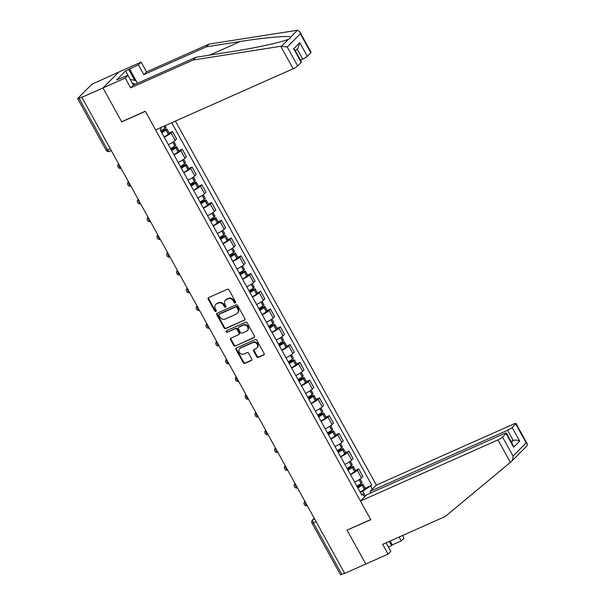 <?xml version="1.0" encoding="UTF-8"?>
<svg xmlns="http://www.w3.org/2000/svg" width="605" height="605" viewBox="0 0 605 605"><rect width="100%" height="100%" fill="white"/><g stroke="black" fill="none" stroke-linecap="round" stroke-linejoin="round"><path stroke-width="0.91" d="M235.277 302.901A0.907 0.786 -135.1 0 0 235.572 301.797L229.023 289.924A1.293 1.119 -135.1 0 0 227.359 289.266L208.627 297.599A1.293 1.119 -135.1 0 0 208.203 299.18L214.76 311.053A0.907 0.786 -135.1 0 0 216.212 310.403L215.365 308.868A4.137 3.585 -135.1 0 1 215.766 304.466A4.137 3.585 -135.1 0 1 216.726 303.808L218.284 303.113A4.137 3.585 -135.1 0 1 223.585 305.207L224.44 306.75A0.907 0.786 -135.1 0 0 225.892 306.1L225.045 304.565A4.137 3.585 -135.1 0 1 225.446 300.163A4.137 3.585 -135.1 0 1 226.406 299.505L227.964 298.81A4.137 3.585 -135.1 0 1 233.265 300.904L234.12 302.447A0.907 0.786 -135.1 0 0 235.277 302.901M256.747 356.708A1.293 1.119 -135.1 0 0 258.411 357.366L263.667 355.029A1.293 1.119 -135.1 0 0 264.09 353.449L256.807 340.26A1.293 1.119 -135.1 0 0 255.151 339.609L236.419 347.935A1.293 1.119 -135.1 0 0 235.995 349.516L243.27 362.705A1.293 1.119 -135.1 0 0 244.927 363.355L251.279 360.535A1.293 1.119 -135.1 0 0 251.703 358.954L248.587 353.312A1.293 1.119 -135.1 0 0 246.931 352.654L243.777 354.061A3.456 2.995 -135.1 0 1 239.648 352.768A3.456 2.995 -135.1 0 1 239.678 348.624A3.456 2.995 -135.1 0 1 240.48 348.079L252.814 342.596A3.456 2.995 -135.1 0 1 256.943 343.882A3.456 2.995 -135.1 0 1 256.913 348.026A3.456 2.995 -135.1 0 1 256.112 348.571L254.062 349.486A1.293 1.119 -135.1 0 0 253.631 351.066L256.747 356.708L257.216 356.247A1.293 1.119 -135.1 0 0 258.872 356.905L264.128 354.568A1.293 1.119 -135.1 0 0 264.151 354.553M299.732 31.717L311.091 52.302A3.948 0.628 151.1 0 1 310.819 52.801L300.352 33.842L299.732 31.717L297.456 30.25L209.111 44.074L146.546 71.889L141.139 62.103L118.875 72.003L102.971 87.944L121.703 121.87L145.344 111.358L370.706 519.589L347.058 530.101L365.783 564.026L344.684 573.411L81.872 97.322L82.333 96.861L79.051 98.32L107.516 149.889A2.632 1.248 66 0 0 109.513 151.371L111.275 150.584M110.223 148.686L107.516 149.889A2.632 0.416 -28.9 0 1 106.14 150.237L77.667 98.668A2.632 0.416 -28.9 0 1 77.856 98.335L90.969 85.184A2.632 0.416 -28.9 0 1 94.025 83.308L118.875 72.003L102.971 87.944L81.872 97.322M244.48 320.279A1.293 1.119 -135.1 0 0 244.904 318.699L237.621 305.51A1.293 1.119 -135.1 0 0 235.965 304.859L217.233 313.186A1.293 1.119 -135.1 0 0 216.809 314.766L224.084 327.955A1.293 1.119 -135.1 0 0 225.741 328.606L244.942 319.811A1.293 1.119 -135.1 0 0 244.972 319.803M247.218 322.888L254.493 336.07A1.293 1.119 -135.1 0 1 254.07 337.651L235.337 345.984A1.293 1.119 -135.1 0 1 233.681 345.326L230.565 339.685A1.293 1.119 -135.1 0 1 230.989 338.104L238.589 334.724A1.293 1.119 -135.1 0 0 239.013 333.143L236.941 329.4A1.293 1.119 -135.1 0 0 235.285 328.749L227.374 332.266A0.907 0.786 -135.1 0 1 226.512 330.701L245.562 322.231A1.293 1.119 -135.1 0 1 247.218 322.888M507.595 430.261A3.948 0.628 -28.9 0 0 512.163 427.455L519.703 441.113C517.525 439.986 515.377 439.782 513.252 440.508L507.595 430.261L370.056 491.411L376.363 485.089L175.427 121.091M344.57 573.2L341.863 574.41A2.632 0.416 151.1 0 1 340.479 574.75L312.014 523.181A2.632 0.416 -28.9 0 0 313.39 522.833L341.863 574.41M77.667 98.668A2.632 0.416 -28.9 0 0 79.051 98.32M168.341 144.663A6.058 0.96 -28.9 0 0 175.2 140.428L171.049 132.911A6.058 0.96 151.1 0 1 164.197 137.154M171.049 132.911L172.463 131.497L169.15 132.971M175.2 140.428L176.615 139.006L172.463 131.497M178.951 150.728L182.271 149.254L180.857 150.675A6.058 0.96 151.1 0 1 173.998 154.91M178.15 162.42A6.058 0.96 -28.9 0 0 185.001 158.185L186.416 156.771L182.271 149.254M188.76 168.485L192.072 167.018L190.658 168.432A6.058 0.96 151.1 0 1 183.807 172.667M187.951 180.184A6.058 0.96 -28.9 0 0 194.802 175.949L196.217 174.527L192.072 167.018M198.561 186.249L201.873 184.775L200.459 186.189A6.058 0.96 151.1 0 1 193.608 190.431M197.752 197.941A6.058 0.96 -28.9 0 0 204.611 193.706L206.025 192.284L201.873 184.775M208.362 204.006L211.682 202.531L210.268 203.953A6.058 0.96 151.1 0 1 203.409 208.188M207.56 215.698A6.058 0.96 -28.9 0 0 214.412 211.463L215.826 210.048L211.682 202.531M218.171 221.763L221.483 220.296L220.069 221.71A6.058 0.96 151.1 0 1 213.217 225.945M217.361 233.462A6.058 0.96 -28.9 0 0 224.213 229.219L225.627 227.805L221.483 220.296M227.972 239.527L231.284 238.052L229.87 239.467A6.058 0.96 151.1 0 1 223.018 243.709M227.162 251.219A6.058 0.96 -28.9 0 0 234.022 246.984L235.436 245.562L231.284 238.052M237.773 257.284L241.093 255.809L239.678 257.231A6.058 0.96 151.1 0 1 232.819 261.466M236.971 268.975A6.058 0.96 -28.9 0 0 243.823 264.74L245.237 263.326L241.093 255.809M247.581 275.041L250.893 273.573L249.479 274.988A6.058 0.96 151.1 0 1 242.628 279.223M246.772 286.74A6.058 0.96 -28.9 0 0 253.631 282.497L255.038 281.083L250.893 273.573M257.382 292.805L260.695 291.33L259.28 292.744A6.058 0.96 151.1 0 1 252.429 296.987M256.58 304.496A6.058 0.96 -28.9 0 0 263.432 300.262L264.846 298.84L260.695 291.33M267.183 310.562L270.503 309.087L269.089 310.509A6.058 0.96 151.1 0 1 262.23 314.744M266.382 322.253A6.058 0.96 -28.9 0 0 273.233 318.018L274.647 316.604L270.503 309.087M276.992 328.318L280.304 326.844L278.89 328.265A6.058 0.96 151.1 0 1 272.038 332.5M276.183 340.018A6.058 0.96 -28.9 0 0 283.042 335.775L284.456 334.361L280.304 326.844M286.793 346.083L290.105 344.608L288.691 346.022A6.058 0.96 151.1 0 1 281.839 350.265M285.991 357.774A6.058 0.96 -28.9 0 0 292.843 353.539L294.257 352.118L290.105 344.608M296.594 363.839L299.914 362.365L298.499 363.786A6.058 0.96 151.1 0 1 291.64 368.022M295.792 375.531A6.058 0.96 -28.9 0 0 302.644 371.296L304.058 369.882L299.914 362.365M306.402 381.596L309.715 380.121L308.3 381.543A6.058 0.96 151.1 0 1 301.449 385.778M305.593 393.295A6.058 0.96 -28.9 0 0 312.452 389.053L313.866 387.639L309.715 380.121M316.203 399.361L319.516 397.886L318.109 399.3A6.058 0.96 151.1 0 1 311.25 403.543M315.402 411.052A6.058 0.96 -28.9 0 0 322.253 406.817L323.667 405.395L319.516 397.886M326.012 417.117L329.324 415.643L327.91 417.064A6.058 0.96 151.1 0 1 321.058 421.299M325.203 428.809A6.058 0.96 -28.9 0 0 332.054 424.574L333.468 423.16L329.324 415.643M335.813 434.874L339.125 433.399L337.711 434.821A6.058 0.96 151.1 0 1 330.859 439.056M335.004 446.573A6.058 0.96 -28.9 0 0 341.863 442.331L343.277 440.916L339.125 433.399M345.614 452.638L348.934 451.164L347.52 452.578A6.058 0.96 151.1 0 1 340.66 456.82M344.812 464.33A6.058 0.96 -28.9 0 0 351.664 460.095L353.078 458.673L348.934 451.164M355.422 470.395L358.735 468.92L357.321 470.342A6.058 0.96 151.1 0 1 350.469 474.577M354.613 482.087A6.058 0.96 -28.9 0 0 361.465 477.852L362.879 476.438L358.735 468.92M365.344 496.138L362.66 491.275L371.825 485.218L171.722 122.739M370.736 486.314L372.309 489.158M364.52 496.97L362.947 494.119L361.268 494.141M160.65 127.663L161.217 128.691L160.128 129.78L361.858 495.215L362.947 494.119M362.66 491.275L360.27 492.334M365.223 488.152L371.825 485.218M235.663 302.47A0.907 0.786 -135.1 0 1 234.581 301.978L233.734 300.443A4.137 3.585 -135.1 0 0 228.425 298.348L227.964 298.81M225.446 300.163L225.915 299.694A4.137 3.585 -135.1 0 1 226.867 299.044L228.425 298.348M215.766 304.466L216.235 303.997A4.137 3.585 -135.1 0 1 217.187 303.347L218.745 302.651A4.137 3.585 -135.1 0 1 224.054 304.746L224.901 306.281A0.907 0.786 -135.1 0 0 225.983 306.773M208.596 297.607A1.293 1.119 -135.1 0 0 208.665 298.711L215.221 310.584A0.907 0.786 -135.1 0 0 216.303 311.076M217.203 313.201A1.293 1.119 -135.1 0 0 217.271 314.305L224.553 327.486A1.293 1.119 -135.1 0 0 226.209 328.144L244.942 319.811M236.842 307.385A0.907 0.786 -135.1 0 0 235.685 306.932L219.237 314.245A0.907 0.786 -135.1 0 0 218.942 315.349L219.834 316.967A4.137 3.585 -135.1 0 0 225.143 319.062L236.381 314.063A4.137 3.585 -135.1 0 0 237.341 313.413A4.137 3.585 -135.1 0 0 237.742 309.011L236.842 307.385L237.311 306.924A0.907 0.786 -135.1 0 0 236.147 306.463L235.685 306.932M219.033 314.388L219.494 313.919A0.907 0.786 -135.1 0 1 219.706 313.776L236.147 306.463M237.341 313.413L237.803 312.944A4.137 3.585 -135.1 0 0 238.204 308.542L237.742 309.011M237.311 306.924L238.204 308.542M254.07 337.651L254.539 337.189A1.293 1.119 -135.1 0 0 254.561 337.174L235.337 345.984M230.959 338.119A1.293 1.119 -135.1 0 0 231.027 339.224L234.143 344.865A1.293 1.119 -135.1 0 0 235.799 345.515M238.884 334.52L239.346 334.058A1.293 1.119 -135.1 0 0 239.474 332.682L237.41 328.938A1.293 1.119 -135.1 0 0 235.746 328.281L227.374 332.266M226.595 330.663A0.907 0.786 -135.1 0 0 227.835 331.805M246.469 331.222A3.456 2.995 -135.1 0 0 247.271 330.678A3.456 2.995 -135.1 0 0 247.301 326.534A3.456 2.995 -135.1 0 0 243.172 325.24L238.824 327.176A1.293 1.119 -135.1 0 0 238.4 328.757L240.465 332.5A1.293 1.119 -135.1 0 0 242.121 333.151L246.469 331.222M247.271 330.678L247.732 330.209A3.456 2.995 -135.1 0 0 247.77 326.065A3.456 2.995 -135.1 0 0 243.633 324.779L243.172 325.24M238.529 327.381L238.99 326.912A1.293 1.119 -135.1 0 1 239.285 326.708L243.633 324.779M254.032 349.501A1.293 1.119 -135.1 0 0 254.1 350.605L257.216 356.247M256.913 348.026L257.375 347.565A3.456 2.995 -135.1 0 0 257.412 343.421A3.456 2.995 -135.1 0 0 253.276 342.127L252.814 342.596M239.678 348.624L240.147 348.162A3.456 2.995 -135.1 0 1 240.941 347.618L253.276 342.127M236.389 347.951A1.293 1.119 -135.1 0 0 236.457 349.055L243.732 362.236A1.293 1.119 -135.1 0 0 245.396 362.894L251.74 360.073A1.293 1.119 -135.1 0 0 251.771 360.058M161.142 131.618L164.636 130.067L165.475 129.856L164.946 130.393A8.296 1.316 151.1 0 1 161.656 132.54M161.785 132.782A10.005 1.581 -28.9 0 0 166.012 130.045L166.125 129.962A3.328 0.529 -28.9 0 0 166.972 129.031A3.328 0.529 -28.9 0 0 165.233 129.462L160.998 131.353M164.076 136.934A10.005 1.581 -28.9 0 0 168.303 134.204L168.424 134.113A3.328 0.529 -28.9 0 0 169.271 133.183L166.972 129.031M165.12 125.674L165.967 127.209A3.328 0.529 151.1 0 1 165.12 128.139L165.006 128.222A10.005 1.581 151.1 0 1 160.779 130.96M280.72 46.29L287.231 47.001L297.698 65.953A3.948 0.628 151.1 0 1 293.123 68.758L280.72 46.29L193.207 60.016L130.642 87.831L125.243 78.045L102.971 87.944L121.635 121.756L145.283 111.237L155.591 129.909L293.123 68.758M127.973 75.3L125.575 70.959L116.629 79.928L127.98 75.3L133.38 85.093L195.944 57.271L229.945 51.939C253.949 48.294 283.102 41.957 288.532 39.196L288.744 39.098M195.944 57.271L193.207 60.016M127.98 75.3L125.243 78.045M133.38 85.093L130.642 87.831M310.819 52.801L307.295 56.333A3.948 0.628 151.1 0 1 302.719 59.139L297.168 49.081M300.503 60.129L302.719 59.139M125.575 70.959L138.409 64.841L141.139 62.103M146.546 71.889L143.808 74.634L138.409 64.841M209.111 44.074L206.373 46.819L143.808 74.634M281.635 46.109L288.532 39.196C290.241 38.455 290.914 37.782 290.551 37.17C289.636 35.4 264.672 37.548 240.374 41.48L206.373 46.819M301.222 62.421L293.682 48.763L294.862 49.897L301.502 61.922A3.948 0.628 151.1 0 1 301.222 62.421L297.698 65.953M129.5 68.804L137.486 83.263M134.764 80.42L128.759 69.545M295.391 50.865L298.053 48.196L299.755 42.668L307.295 56.333M390.164 540.999L392.312 544.886L401.221 540.923L399.073 537.036M401.221 540.923L403.958 538.185L402.484 535.516M360.459 501.031L497.998 439.888A3.948 0.628 -28.9 0 0 502.566 437.075L506.09 433.543A3.948 0.628 -28.9 0 0 506.37 433.051A3.948 0.628 -28.9 0 0 504.298 433.566L366.766 494.708L360.459 501.031L370.767 519.703L347.376 529.965M388.395 547.041L391.571 545.627L389.242 541.407M502.566 437.075L513.032 456.034C513.169 458.461 512.526 460.375 511.096 461.774L445.212 516.519L382.647 544.334L388.055 554.127L390.792 551.382L386.058 542.821M388.055 554.127L365.783 564.026L347.119 530.214M392.312 544.886L391.571 545.627M512.163 427.455L515.687 423.923A3.948 0.628 -28.9 0 0 515.967 423.424A3.948 0.628 -28.9 0 0 513.895 423.939L376.363 485.089M370.873 492.886L370.056 491.411M511.475 442.293L513.252 440.508L511.028 441.491M520.043 452.82L527.084 445.756L527.333 444.017L526.153 442.875L515.687 423.923M520.013 452.835L517.993 454.854M506.37 433.051L513.01 445.076L513.63 447.201L506.09 433.543M518.372 454.499L511.096 461.774M130.219 79.361L136.027 80.715L137.448 83.286M135.044 84.352A8.561 4.046 66 0 0 132.344 83.218M170.95 149.382L174.437 147.824L175.284 147.62L174.754 148.157A8.296 1.316 151.1 0 1 171.457 150.305M171.586 150.539A10.005 1.581 -28.9 0 0 175.813 147.809L175.934 147.718A3.328 0.529 -28.9 0 0 176.781 146.788A3.328 0.529 -28.9 0 0 175.042 147.227L170.799 149.11M173.885 154.698A10.005 1.581 -28.9 0 0 178.104 151.961L178.225 151.878A3.328 0.529 -28.9 0 0 179.072 150.947L176.781 146.788M173.869 141.517L175.775 144.966A3.328 0.529 151.1 0 1 174.928 145.896L174.807 145.986A10.005 1.581 151.1 0 1 170.58 148.717M180.751 167.139L184.238 165.589L185.085 165.377L184.555 165.914A8.296 1.316 151.1 0 1 181.258 168.061M181.394 168.303A10.005 1.581 -28.9 0 0 185.614 165.566L185.735 165.475A3.328 0.529 -28.9 0 0 186.582 164.552A3.328 0.529 -28.9 0 0 184.843 164.983L180.6 166.867M183.686 172.455A10.005 1.581 -28.9 0 0 187.913 169.718L188.026 169.634A3.328 0.529 -28.9 0 0 188.873 168.704L186.582 164.552M183.67 159.274L185.576 162.73A3.328 0.529 151.1 0 1 184.729 163.66L184.608 163.743A10.005 1.581 151.1 0 1 180.388 166.481M190.552 184.896L194.046 183.345L194.886 183.133L194.356 183.67A8.296 1.316 151.1 0 1 191.067 185.818M191.195 186.06A10.005 1.581 -28.9 0 0 195.423 183.323L195.536 183.239A3.328 0.529 -28.9 0 0 196.383 182.309A3.328 0.529 -28.9 0 0 194.644 182.74L190.409 184.631M193.487 190.212A10.005 1.581 -28.9 0 0 197.714 187.482L197.835 187.391A3.328 0.529 -28.9 0 0 198.682 186.461L196.383 182.309M193.471 177.031L195.385 180.487A3.328 0.529 151.1 0 1 194.53 181.417L194.417 181.5A10.005 1.581 151.1 0 1 190.189 184.238M200.361 202.66L203.847 201.102L204.694 200.898L204.165 201.435A8.296 1.316 151.1 0 1 200.868 203.582M200.996 203.817A10.005 1.581 -28.9 0 0 205.224 201.087L205.345 200.996A3.328 0.529 -28.9 0 0 206.192 200.066A3.328 0.529 -28.9 0 0 204.452 200.505L200.21 202.388M203.295 207.976A10.005 1.581 -28.9 0 0 207.515 205.239L207.636 205.155A3.328 0.529 -28.9 0 0 208.483 204.225L206.192 200.066M203.28 194.795L205.186 198.243A3.328 0.529 151.1 0 1 204.339 199.174L204.218 199.264A10.005 1.581 151.1 0 1 199.998 201.994M210.162 220.417L213.648 218.866L214.495 218.655L213.966 219.191A8.296 1.316 151.1 0 1 210.669 221.339M210.805 221.581A10.005 1.581 -28.9 0 0 215.025 218.844L215.146 218.753A3.328 0.529 -28.9 0 0 215.993 217.83A3.328 0.529 -28.9 0 0 214.253 218.261L210.011 220.144M213.096 225.733A10.005 1.581 -28.9 0 0 217.324 222.995L217.437 222.912A3.328 0.529 -28.9 0 0 218.284 221.982L215.993 217.83M213.081 212.552L214.987 216.008A3.328 0.529 151.1 0 1 214.14 216.938L214.019 217.021A10.005 1.581 151.1 0 1 209.799 219.759M219.963 238.173L223.457 236.623L224.296 236.411L223.767 236.948A8.296 1.316 151.1 0 1 220.477 239.096M220.606 239.338A10.005 1.581 -28.9 0 0 224.833 236.6L224.947 236.517A3.328 0.529 -28.9 0 0 225.801 235.587A3.328 0.529 -28.9 0 0 224.054 236.018L219.819 237.909M222.897 243.49A10.005 1.581 -28.9 0 0 227.125 240.76L227.246 240.669A3.328 0.529 -28.9 0 0 228.093 239.739L225.801 235.587M222.882 230.308L224.795 233.764A3.328 0.529 151.1 0 1 223.941 234.695L223.827 234.778A10.005 1.581 151.1 0 1 219.6 237.515M229.771 255.938L233.258 254.38L234.105 254.176L233.575 254.713A8.296 1.316 151.1 0 1 230.278 256.86M230.414 257.095A10.005 1.581 -28.9 0 0 234.634 254.365L234.755 254.274A3.328 0.529 -28.9 0 0 235.602 253.344A3.328 0.529 -28.9 0 0 233.863 253.782L229.62 255.665M232.706 261.254A10.005 1.581 -28.9 0 0 236.926 258.516L237.047 258.433A3.328 0.529 -28.9 0 0 237.894 257.503L235.602 253.344M232.691 248.073L234.596 251.521A3.328 0.529 151.1 0 1 233.749 252.451L233.628 252.542A10.005 1.581 151.1 0 1 229.408 255.272M239.572 273.694L243.059 272.144L243.906 271.932L243.376 272.469A8.296 1.316 151.1 0 1 240.079 274.617M240.215 274.859A10.005 1.581 -28.9 0 0 244.435 272.121L244.556 272.031A3.328 0.529 -28.9 0 0 245.403 271.108A3.328 0.529 -28.9 0 0 243.664 271.539L239.421 273.422M242.507 279.011A10.005 1.581 -28.9 0 0 246.734 276.273L246.848 276.19A3.328 0.529 -28.9 0 0 247.702 275.26L245.403 271.108M242.492 265.829L244.397 269.285A3.328 0.529 151.1 0 1 243.55 270.216L243.437 270.299A10.005 1.581 151.1 0 1 239.209 273.036M249.373 291.451L252.867 289.901L253.707 289.689L253.177 290.226A8.296 1.316 151.1 0 1 249.888 292.374M250.016 292.616A10.005 1.581 -28.9 0 0 254.244 289.878L254.357 289.795A3.328 0.529 -28.9 0 0 255.212 288.865A3.328 0.529 -28.9 0 0 253.465 289.296L249.23 291.187M252.315 296.768A10.005 1.581 -28.9 0 0 256.535 294.038L256.656 293.947A3.328 0.529 -28.9 0 0 257.503 293.017L255.212 288.865M252.293 283.586L254.206 287.042A3.328 0.529 151.1 0 1 253.351 287.972L253.238 288.056A10.005 1.581 151.1 0 1 249.01 290.793M259.182 309.215L262.668 307.658L263.515 307.453L262.986 307.99A8.296 1.316 151.1 0 1 259.689 310.138M259.825 310.373A10.005 1.581 -28.9 0 0 264.045 307.642L264.166 307.552A3.328 0.529 -28.9 0 0 265.013 306.622A3.328 0.529 -28.9 0 0 263.273 307.06L259.031 308.943M262.116 314.532A10.005 1.581 -28.9 0 0 266.336 311.794L266.457 311.711A3.328 0.529 -28.9 0 0 267.304 310.781L265.013 306.622M262.101 301.351L264.007 304.799A3.328 0.529 151.1 0 1 263.16 305.729L263.039 305.82A10.005 1.581 151.1 0 1 258.819 308.55M268.983 326.972L272.469 325.422L273.316 325.21L272.787 325.747A8.296 1.316 151.1 0 1 269.49 327.895M269.626 328.137A10.005 1.581 -28.9 0 0 273.853 325.399L273.967 325.309A3.328 0.529 -28.9 0 0 274.814 324.386A3.328 0.529 -28.9 0 0 273.074 324.817L268.832 326.7M271.917 332.289A10.005 1.581 -28.9 0 0 276.145 329.551L276.258 329.468A3.328 0.529 -28.9 0 0 277.113 328.538L274.814 324.386M271.902 319.107L273.808 322.563A3.328 0.529 151.1 0 1 272.961 323.493L272.847 323.577A10.005 1.581 151.1 0 1 268.62 326.314M278.784 344.729L282.278 343.179L283.117 342.967L282.588 343.504A8.296 1.316 151.1 0 1 279.298 345.652M279.427 345.894A10.005 1.581 -28.9 0 0 283.654 343.156L283.768 343.073A3.328 0.529 -28.9 0 0 284.622 342.143A3.328 0.529 -28.9 0 0 282.875 342.574L278.64 344.464M281.726 350.045A10.005 1.581 -28.9 0 0 285.946 347.315L286.067 347.225A3.328 0.529 -28.9 0 0 286.914 346.294L284.622 342.143M281.711 336.864L283.616 340.32A3.328 0.529 151.1 0 1 282.762 341.25L282.648 341.333A10.005 1.581 151.1 0 1 278.421 344.071M288.593 362.493L292.079 360.935L292.926 360.731L292.397 361.268A8.296 1.316 151.1 0 1 289.099 363.416M289.235 363.65A10.005 1.581 -28.9 0 0 293.455 360.92L293.576 360.83A3.328 0.529 -28.9 0 0 294.423 359.899A3.328 0.529 -28.9 0 0 292.684 360.338L288.441 362.221M291.527 367.81A10.005 1.581 -28.9 0 0 295.754 365.072L295.868 364.989A3.328 0.529 -28.9 0 0 296.715 364.059L294.423 359.899M291.512 354.628L293.417 358.077A3.328 0.529 151.1 0 1 292.57 359.007L292.449 359.098A10.005 1.581 151.1 0 1 288.23 361.828M298.394 380.25L301.88 378.7L302.727 378.488L302.197 379.025A8.296 1.316 151.1 0 1 298.9 381.173M299.036 381.415A10.005 1.581 -28.9 0 0 303.264 378.677L303.377 378.586A3.328 0.529 -28.9 0 0 304.224 377.664A3.328 0.529 -28.9 0 0 302.485 378.095L298.242 379.978M301.328 385.566A10.005 1.581 -28.9 0 0 305.555 382.829L305.669 382.746A3.328 0.529 -28.9 0 0 306.523 381.815L304.224 377.664M301.313 372.385L303.218 375.841A3.328 0.529 151.1 0 1 302.371 376.771L302.258 376.854A10.005 1.581 151.1 0 1 298.031 379.592M308.195 398.007L311.688 396.457L312.528 396.245L311.998 396.782A8.296 1.316 151.1 0 1 308.709 398.929M308.837 399.171A10.005 1.581 -28.9 0 0 313.065 396.434L313.178 396.351A3.328 0.529 -28.9 0 0 314.033 395.42A3.328 0.529 -28.9 0 0 312.286 395.852L308.051 397.735M311.136 403.323A10.005 1.581 -28.9 0 0 315.356 400.593L315.477 400.502A3.328 0.529 -28.9 0 0 316.324 399.572L314.033 395.42M311.121 390.142L313.027 393.598A3.328 0.529 151.1 0 1 312.18 394.528L312.059 394.611A10.005 1.581 151.1 0 1 307.832 397.349M318.003 415.771L321.489 414.213L322.336 414.009L321.807 414.546A8.296 1.316 151.1 0 1 318.51 416.694M318.646 416.928A10.005 1.581 -28.9 0 0 322.866 414.198L322.987 414.107A3.328 0.529 -28.9 0 0 323.834 413.177A3.328 0.529 -28.9 0 0 322.094 413.616L317.852 415.499M320.937 421.088A10.005 1.581 -28.9 0 0 325.165 418.35L325.278 418.267A3.328 0.529 -28.9 0 0 326.125 417.337L323.834 413.177M320.922 407.906L322.828 411.355A3.328 0.529 151.1 0 1 321.981 412.285L321.86 412.376A10.005 1.581 151.1 0 1 317.64 415.106M327.804 433.528L331.298 431.978L332.137 431.766L331.608 432.303A8.296 1.316 151.1 0 1 328.311 434.45M328.447 434.692A10.005 1.581 -28.9 0 0 332.674 431.955L332.788 431.864A3.328 0.529 -28.9 0 0 333.635 430.942A3.328 0.529 -28.9 0 0 331.895 431.373L327.653 433.256M330.738 438.844A10.005 1.581 -28.9 0 0 334.966 436.107L335.079 436.023A3.328 0.529 -28.9 0 0 335.934 435.093L333.635 430.942M330.723 425.663L332.629 429.119A3.328 0.529 151.1 0 1 331.782 430.049L331.669 430.132A10.005 1.581 151.1 0 1 327.441 432.87M337.605 451.285L341.099 449.734L341.946 449.523L341.417 450.06A8.296 1.316 151.1 0 1 338.119 452.207M338.248 452.449A10.005 1.581 -28.9 0 0 342.475 449.712L342.596 449.628A3.328 0.529 -28.9 0 0 343.443 448.698A3.328 0.529 -28.9 0 0 341.704 449.129L337.461 451.012M340.547 456.601A10.005 1.581 -28.9 0 0 344.767 453.871L344.888 453.78A3.328 0.529 -28.9 0 0 345.735 452.85L343.443 448.698M340.532 443.42L342.438 446.876A3.328 0.529 151.1 0 1 341.591 447.806L341.47 447.889A10.005 1.581 151.1 0 1 337.242 450.627M347.414 469.049L350.9 467.491L351.747 467.287L351.218 467.824A8.296 1.316 151.1 0 1 347.92 469.972M348.056 470.206A10.005 1.581 -28.9 0 0 352.276 467.476L352.397 467.385A3.328 0.529 -28.9 0 0 353.244 466.455A3.328 0.529 -28.9 0 0 351.505 466.894L347.262 468.777M350.348 474.365A10.005 1.581 -28.9 0 0 354.575 471.628L354.689 471.545A3.328 0.529 -28.9 0 0 355.536 470.614L353.244 466.455M350.333 461.184L352.239 464.632A3.328 0.529 151.1 0 1 351.392 465.563L351.271 465.653A10.005 1.581 151.1 0 1 347.051 468.383M357.215 486.806L360.709 485.255L361.548 485.044L361.019 485.581A8.296 1.316 151.1 0 1 357.729 487.728M357.857 487.97A10.005 1.581 -28.9 0 0 362.085 485.233L362.198 485.142A3.328 0.529 -28.9 0 0 363.045 484.219A3.328 0.529 -28.9 0 0 361.306 484.65L357.063 486.533M360.149 492.122A10.005 1.581 -28.9 0 0 364.376 489.385L364.497 489.301A3.328 0.529 -28.9 0 0 365.344 488.371L363.045 484.219M360.134 478.941L362.04 482.397A3.328 0.529 151.1 0 1 361.193 483.327L361.079 483.41A10.005 1.581 151.1 0 1 356.852 486.148M314.305 518.379L313.065 519.627A2.632 1.248 66 0 0 313.39 522.833L316.097 521.631M314.615 518.939L313.065 519.627A2.632 2.284 44.9 0 0 312.452 520.05A2.632 2.632 0 0 0 312.014 523.181M351.664 460.095L347.52 452.578M341.863 442.331L337.711 434.821M332.054 424.574L327.91 417.064M322.253 406.817L318.109 399.3M312.452 389.053L308.3 381.543M302.644 371.296L298.499 363.786M292.843 353.539L288.691 346.022M283.042 335.775L278.89 328.265M273.233 318.018L269.089 310.509M263.432 300.262L259.28 292.744M253.631 282.497L249.479 274.988M243.823 264.74L239.678 257.231M234.022 246.984L229.87 239.467M224.213 229.219L220.069 221.71M214.412 211.463L210.268 203.953M204.611 193.706L200.459 186.189M194.802 175.949L190.658 168.432M185.001 158.185L180.857 150.675M361.465 477.852L357.321 470.342M118.814 164.25A2.632 1.248 66 0 0 119.442 166.708A2.632 1.248 66 0 0 121.008 168.22M118.504 163.917A2.632 2.284 44.9 0 1 118.588 163.842L118.504 163.917A2.632 2.632 0 0 0 121.061 168.319M128.623 182.014A2.632 1.248 66 0 0 129.243 184.464A2.632 1.248 66 0 0 130.809 185.977M138.424 199.771A2.632 1.248 66 0 0 139.044 202.229A2.632 1.248 66 0 0 140.61 203.734M148.225 217.528A2.632 1.248 66 0 0 148.853 219.986A2.632 1.248 66 0 0 150.418 221.498M158.034 235.292A2.632 1.248 66 0 0 158.654 237.742A2.632 1.248 66 0 0 160.219 239.255M167.835 253.049A2.632 1.248 66 0 0 168.455 255.507A2.632 1.248 66 0 0 170.028 257.012M177.636 270.806A2.632 1.248 66 0 0 178.263 273.263A2.632 1.248 66 0 0 179.829 274.776M187.444 288.57A2.632 1.248 66 0 0 188.064 291.02A2.632 1.248 66 0 0 189.63 292.533M197.245 306.327A2.632 1.248 66 0 0 197.865 308.784A2.632 1.248 66 0 0 199.438 310.289M207.046 324.083A2.632 1.248 66 0 0 207.674 326.541A2.632 1.248 66 0 0 209.239 328.054M216.855 341.848A2.632 1.248 66 0 0 217.475 344.298A2.632 1.248 66 0 0 219.04 345.81M226.656 359.604A2.632 1.248 66 0 0 227.283 362.062A2.632 1.248 66 0 0 228.849 363.567M236.457 377.361A2.632 1.248 66 0 0 237.084 379.819A2.632 1.248 66 0 0 238.65 381.332M246.265 395.125A2.632 1.248 66 0 0 246.885 397.576A2.632 1.248 66 0 0 248.451 399.088M256.066 412.882A2.632 1.248 66 0 0 256.694 415.34A2.632 1.248 66 0 0 258.259 416.845M265.875 430.639A2.632 1.248 66 0 0 266.495 433.097A2.632 1.248 66 0 0 268.06 434.609M275.676 448.403A2.632 1.248 66 0 0 276.296 450.854A2.632 1.248 66 0 0 277.861 452.366M285.477 466.16A2.632 1.248 66 0 0 286.104 468.618A2.632 1.248 66 0 0 287.67 470.123M295.285 483.917A2.632 1.248 66 0 0 295.905 486.375A2.632 1.248 66 0 0 297.471 487.887M305.086 501.681A2.632 1.248 66 0 0 305.707 504.131A2.632 1.248 66 0 0 307.272 505.644M138.106 199.438A2.632 2.284 44.9 0 1 138.197 199.355L138.106 199.438A2.632 2.632 0 0 0 140.67 203.84M147.915 217.195A2.632 2.284 44.9 0 1 147.998 217.119L147.915 217.195A2.632 2.632 0 0 0 150.471 221.596M167.517 252.716A2.632 2.284 44.9 0 1 167.608 252.633L167.517 252.716A2.632 2.632 0 0 0 170.081 257.117M177.325 270.473A2.632 2.284 44.9 0 1 177.409 270.397L177.325 270.473A2.632 2.632 0 0 0 179.882 274.874M196.927 305.994A2.632 2.284 44.9 0 1 197.018 305.911L196.927 305.994A2.632 2.632 0 0 0 199.491 310.395M206.736 323.751A2.632 2.284 44.9 0 1 206.819 323.675L206.736 323.751A2.632 2.632 0 0 0 209.292 328.152M226.346 359.272A2.632 2.284 44.9 0 1 226.429 359.188L226.346 359.272A2.632 2.632 0 0 0 228.902 363.673M236.147 377.028A2.632 2.284 44.9 0 1 236.23 376.953L236.147 377.028A2.632 2.632 0 0 0 238.703 381.43M255.756 412.549A2.632 2.284 44.9 0 1 255.839 412.466L255.756 412.549A2.632 2.632 0 0 0 258.312 416.951M265.557 430.306A2.632 2.284 44.9 0 1 265.64 430.231L265.557 430.306A2.632 2.632 0 0 0 268.113 434.708M285.167 465.827A2.632 2.284 44.9 0 1 285.25 465.744L285.167 465.827A2.632 2.632 0 0 0 287.723 470.229M294.968 483.584A2.632 2.284 44.9 0 1 295.051 483.501L294.968 483.584A2.632 2.632 0 0 0 297.524 487.985M233.734 300.443L233.265 300.904M226.867 299.044L226.406 299.505M224.901 306.281L224.44 306.75M224.054 304.746L223.585 305.207M218.745 302.651L218.284 303.113M217.187 303.347L216.726 303.808M215.221 310.584L214.76 311.053M208.665 298.711L208.203 299.18M234.581 301.978L234.12 302.447M226.209 328.144L225.741 328.606M224.553 327.486L224.084 327.955M217.271 314.305L216.809 314.766M219.706 313.776L219.237 314.245M234.143 344.865L233.681 345.326M231.027 339.224L230.565 339.685M239.474 332.682L239.013 333.143M237.41 328.938L236.941 329.4M235.746 328.281L235.285 328.749M239.285 326.708L238.824 327.176M254.1 350.605L253.631 351.066M240.941 347.618L240.48 348.079M251.74 360.073L251.279 360.535M245.396 362.894L244.927 363.355M243.732 362.236L243.27 362.705M236.457 349.055L235.995 349.516M264.128 354.568L263.667 355.029M258.872 356.905L258.411 357.366M168.424 134.113L166.125 129.962M165.12 128.139L164.031 126.158M165.006 128.222L163.894 126.218M168.303 134.204L166.012 130.045M164.855 130.468L164.636 130.067M290.551 37.17L297.456 30.25M300.352 33.842L287.231 47.001M293.682 48.763L299.755 42.668M209.716 55.115L240.374 41.48M513.032 456.034L526.153 442.875M519.703 441.113L513.63 447.201M510.401 462.356L497.998 439.888M178.225 151.878L175.934 147.718M174.928 145.896L172.879 142.19M174.807 145.986L172.758 142.266M178.104 151.961L175.813 147.809M174.656 148.225L174.437 147.824M188.026 169.634L185.735 165.475M184.729 163.66L182.68 159.947M184.608 163.743L182.559 160.022M187.913 169.718L185.614 165.566M184.457 165.982L184.238 165.589M197.835 187.391L195.536 183.239M194.53 181.417L192.481 177.704M194.417 181.5L192.36 177.787M197.714 187.482L195.423 183.323M194.266 183.746L194.046 183.345M207.636 205.155L205.345 200.996M204.339 199.174L202.289 195.468M204.218 199.264L202.168 195.544M207.515 205.239L205.224 201.087M204.066 201.503L203.847 201.102M217.437 222.912L215.146 218.753M214.14 216.938L212.09 213.225M214.019 217.021L211.969 213.3M217.324 222.995L215.025 218.844M213.868 219.26L213.648 218.866M227.246 240.669L224.947 236.517M223.941 234.695L221.891 230.981M223.827 234.778L221.77 231.065M227.125 240.76L224.833 236.6M223.676 237.024L223.457 236.623M237.047 258.433L234.755 254.274M233.749 252.451L231.7 248.746M233.628 252.542L231.579 248.821M236.926 258.516L234.634 254.365M233.477 254.781L233.258 254.38M246.848 276.19L244.556 272.031M243.55 270.216L241.501 266.502M243.437 270.299L241.38 266.578M246.734 276.273L244.435 272.121M243.278 272.537L243.059 272.144M256.656 293.947L254.357 289.795M253.351 287.972L251.309 284.259M253.238 288.056L251.181 284.342M256.535 294.038L254.244 289.878M253.087 290.302L252.867 289.901M266.457 311.711L264.166 307.552M263.16 305.729L261.11 302.024M263.039 305.82L260.989 302.099M266.336 311.794L264.045 307.642M262.888 308.058L262.668 307.658M276.258 329.468L273.967 325.309M272.961 323.493L270.911 319.78M272.847 323.577L270.79 319.856M276.145 329.551L273.853 325.399M272.689 325.815L272.469 325.422M286.067 347.225L283.768 343.073M282.762 341.25L280.72 337.537M282.648 341.333L280.591 337.62M285.946 347.315L283.654 343.156M282.497 343.579L282.278 343.179M295.868 364.989L293.576 360.83M292.57 359.007L290.521 355.294M292.449 359.098L290.4 355.377M295.754 365.072L293.455 360.92M292.298 361.336L292.079 360.935M305.669 382.746L303.377 378.586M302.371 376.771L300.322 373.058M302.258 376.854L300.201 373.134M305.555 382.829L303.264 378.677M302.099 379.093L301.88 378.7M315.477 400.502L313.178 396.351M312.18 394.528L310.131 390.815M312.059 394.611L310.002 390.898M315.356 400.593L313.065 396.434M311.908 396.857L311.688 396.457M325.278 418.267L322.987 414.107M321.981 412.285L319.932 408.572M321.86 412.376L319.811 408.655M325.165 418.35L322.866 414.198M321.709 414.614L321.489 414.213M335.079 436.023L332.788 431.864M331.782 430.049L329.733 426.336M331.669 430.132L329.612 426.412M334.966 436.107L332.674 431.955M331.517 432.371L331.298 431.978M344.888 453.78L342.596 449.628M341.591 447.806L339.541 444.093M341.47 447.889L339.42 444.176M344.767 453.871L342.475 449.712M341.318 450.135L341.099 449.734M354.689 471.545L352.397 467.385M351.392 465.563L349.342 461.849M351.271 465.653L349.221 461.933M354.575 471.628L352.276 467.476M351.119 467.892L350.9 467.491M364.497 489.301L362.198 485.142M361.193 483.327L359.143 479.614M361.079 483.41L359.022 479.689M364.376 489.385L362.085 485.233M360.928 485.649L360.709 485.255M128.305 181.681A2.632 2.632 0 0 0 130.861 186.075M157.716 234.959A2.632 2.632 0 0 0 160.28 239.353M187.126 288.237A2.632 2.632 0 0 0 189.69 292.631M216.537 341.515A2.632 2.632 0 0 0 219.101 345.909M245.948 394.793A2.632 2.632 0 0 0 248.511 399.187M275.358 448.071A2.632 2.632 0 0 0 277.922 452.464M304.769 501.348A2.632 2.632 0 0 0 307.332 505.742M312.452 520.05L314.237 518.258M106.14 150.237A2.632 2.632 0 0 0 109.513 151.371M515.967 423.424L527.333 444.017"/></g></svg>
